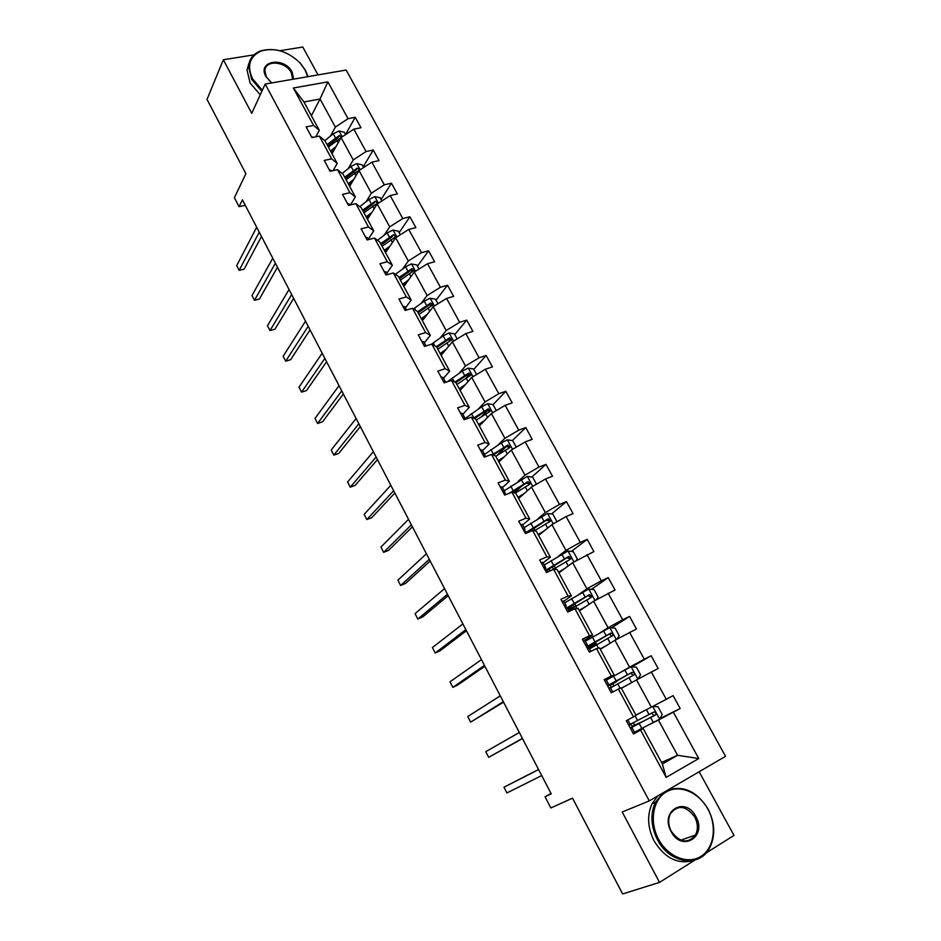 <?xml version="1.0" encoding="UTF-8"?>
<svg xmlns="http://www.w3.org/2000/svg" width="941" height="941" viewBox="0 0 941 941"><rect width="100%" height="100%" fill="white"/><g stroke="black" fill="none" stroke-linecap="round" stroke-linejoin="round"><path stroke-width="1.41" d="M254.011 54.849L223.335 59.753L251.741 113.332L265.186 84.067L649.278 800.909L622.201 812.001L659.523 882.399L695.081 859.968M705.985 853.075L733.98 835.408L699.151 771.738M659.523 882.399L622.624 893.95L572.528 798.18L550.85 807.966L545.039 796.756L551.226 793.851L242.437 199.845L239.073 206.702L245.283 205.303M223.335 59.753L207.02 99.405L245.895 173.72L234.38 197.645L239.073 206.702M318.023 74.904L302.79 47.05L279.853 50.72M649.278 800.909L725.546 756.305L346.123 70.034L265.186 84.067M330.42 136.127L335.349 127.106L320.046 99.005L327.88 81.879L348.041 118.684L355.216 117.272L345.57 134.504M311.4 115.719L320.046 99.005L303.955 101.981L319.281 130.293L315.823 136.798M335.349 127.106L348.041 118.684M348.123 168.745L353.24 159.946L341.065 137.586L353.792 129.164L360.968 127.729L355.216 117.272M353.792 129.164L366.061 151.548L373.212 150.031L363.214 166.816M366.049 201.762L371.366 193.199L359.027 170.556L371.883 162.17L379.035 160.617L373.212 150.031M371.883 162.17L384.304 184.824L391.444 183.189L381.07 199.527M384.199 235.191L389.715 226.887L377.223 203.95L390.197 195.587L397.337 193.905L391.444 183.189M390.197 195.587L402.772 218.535L409.9 216.771L399.149 232.65M402.583 269.055L408.3 260.998L395.643 237.767L408.747 229.428L415.875 227.628L409.9 216.771M408.747 229.428L421.486 252.67L428.602 250.788L417.463 266.185M421.203 303.343L427.12 295.545L414.299 272.02L427.532 263.703L434.636 261.786L428.602 250.788M427.532 263.703L440.435 287.252L447.528 285.241L436.001 300.144M440.059 338.066L446.187 330.538L433.201 306.707L446.563 298.426L453.656 296.368L447.528 285.241M446.563 298.426L459.631 322.281L466.712 320.128L454.785 334.537M459.149 373.248L465.501 365.99L452.35 341.854L465.842 333.596L472.911 331.408L466.712 320.128M465.842 333.596L479.087 357.756L486.144 355.486L473.793 369.366M478.499 408.876L485.062 401.913L471.735 377.447L485.368 369.237L492.425 366.908L486.144 355.486M485.368 369.237L498.789 393.714L505.823 391.291L493.06 404.642M498.095 444.975L504.894 438.294L491.39 413.522L505.164 405.336L512.186 402.877L505.823 391.291M505.164 405.336L518.762 430.143L525.76 427.579L512.375 440.576M517.95 481.557L524.984 475.17L511.304 450.069L525.207 441.917L532.218 439.306L525.76 427.579M525.207 441.917L538.981 467.054L545.968 464.348L531.841 477.04M538.076 518.62L545.333 512.539L531.477 487.097L545.533 478.981L552.508 476.228L545.968 464.348M545.533 478.981L559.495 504.458L566.447 501.6L551.508 513.986M558.46 556.166L565.964 550.414L551.92 524.631L566.117 516.55L573.069 513.657L566.447 501.6M566.117 516.55L580.268 542.369L587.208 539.358L571.352 551.426M579.127 594.23L586.878 588.795L572.646 562.659L593.912 551.579L587.208 539.358M586.984 554.625L601.334 580.797L608.239 577.633L591.383 589.372M600.076 632.799L608.074 627.706L593.642 601.217L615.038 590.007L608.239 577.633M608.145 593.218L622.683 619.754L629.564 616.426L611.556 627.835M621.295 671.898L629.564 667.157L614.932 640.292L636.457 628.976L629.564 616.426M629.588 632.352L644.326 659.241L651.172 655.748L631.858 666.828M635.904 715.101L651.348 707.138L636.516 679.908L658.159 668.475L651.172 655.748M651.325 672.015L666.275 699.281L673.086 695.622L680.178 708.514L659.888 718.595M661.547 762.457L677.579 755.294L658.406 720.077L680.178 708.514M673.368 712.231L698.751 758.54L666.157 777.372L640.586 730.098L633.493 733.968L626.33 720.7L633.446 716.889L618.402 689.059L611.262 692.752L604.204 679.661L611.344 676.026L596.512 648.596L589.348 652.113L582.397 639.21L589.56 635.751L574.927 608.698L567.741 612.038L560.883 599.311L568.082 596.018L553.649 569.34L546.427 572.516L539.663 559.966L546.886 556.837L532.653 530.524L525.419 533.547L518.738 521.161L525.984 518.185L511.951 492.225L504.682 495.095L498.095 482.886L505.364 480.063L491.52 454.456L484.227 457.161L477.734 445.117L485.027 442.458L471.359 417.181L464.054 419.745L457.644 407.865L464.96 405.348L451.48 380.411L444.14 382.834L437.824 371.107L445.152 368.731L431.848 344.124L424.497 346.406L418.263 334.831L425.614 332.596L412.487 308.319L405.112 310.448L398.96 299.026L406.336 296.933L393.373 272.972L385.986 274.972L379.905 263.703L387.292 261.739L374.506 238.085L367.096 239.955L361.097 228.828L368.507 227.004L355.874 203.644L348.464 205.397L342.536 194.411L349.958 192.705L337.49 169.651L330.068 171.274L324.222 160.429L331.655 158.853L319.34 136.092L311.894 137.586L306.131 126.882L313.576 125.424L293.333 88.007L327.88 81.879M319.34 136.092L325.01 140.856L337.207 163.393L333.102 170.615M337.207 163.393L331.655 158.853M332.02 153.806L341.065 137.586M353.24 159.946L366.061 151.548M337.49 169.651L342.995 174.085L355.357 196.916L350.499 204.915M355.357 196.916L349.958 192.705M349.64 186.353L359.027 170.556M371.366 193.199L384.304 184.824M355.874 203.644L361.226 207.749L373.742 230.863L368.39 239.108M373.742 230.863L368.507 227.004M367.484 219.312L377.223 203.95M389.715 226.887L402.772 218.535M374.506 238.085L379.682 241.837L392.362 265.256L386.81 273.243M392.362 265.256L387.292 261.739M385.539 252.67L395.643 237.767M408.3 260.998L421.486 252.67M393.373 272.972L398.372 276.372L411.217 300.097L405.465 307.813M411.217 300.097L406.336 296.933M403.842 286.464L414.299 272.02M427.12 295.545L440.435 287.252M412.487 308.319L417.31 311.353L430.319 335.384L424.356 342.842M430.319 335.384L425.614 332.596M422.356 320.681L433.201 306.707M446.187 330.538L459.631 322.281M431.848 344.124L436.495 346.794L449.68 371.13L443.505 378.317M449.68 371.13L445.152 368.731M441.117 355.333L452.35 341.854M465.501 365.99L479.087 357.756M451.48 380.411L455.938 382.693L469.288 407.359L462.89 414.252M469.288 407.359L464.96 405.348M460.125 390.421L471.735 377.447M485.062 401.913L498.789 393.714M471.359 417.181L475.628 419.074L489.167 444.07L482.545 450.668M489.167 444.07L485.027 442.458M479.369 425.979L491.39 413.522M504.894 438.294L518.762 430.143M491.52 454.456L495.589 455.938L509.304 481.263L502.447 487.567M509.304 481.263L505.364 480.063M498.871 461.984L511.304 450.069M524.984 475.17L538.981 467.054M511.951 492.225L515.809 493.296L529.712 518.962L522.62 524.96M529.712 518.962L525.984 518.185M518.62 498.471L531.477 487.097M545.333 512.539L559.495 504.458M532.653 530.524L536.311 531.159L550.403 557.178L543.075 562.847M550.403 557.178L546.886 556.837M538.628 535.441L551.92 524.631M565.964 550.414L580.268 542.369M553.649 569.34L557.096 569.528L571.375 595.912L563.788 601.252M571.375 595.912L568.082 596.018M558.907 572.893L572.646 562.659M586.878 588.795L601.334 580.797M574.927 608.698L578.15 608.439L592.63 635.175L584.796 640.186M592.63 635.175L589.56 635.751M579.456 610.85L593.642 601.217M608.074 627.706L622.683 619.754M596.512 648.596L599.511 647.878L614.179 674.991L606.086 679.649M614.179 674.991L611.344 676.026M600.287 649.314L614.932 640.292M629.564 667.157L644.326 659.241M618.402 689.059L621.154 687.871L636.034 715.36L633.446 716.889M621.389 688.306L636.516 679.908M651.348 707.138L666.275 699.281M666.157 777.372L662.358 763.963L643.103 728.416L634.657 732.592M643.103 728.416L640.586 730.098M551.026 793.451L545.039 796.756M649.772 724.358L658.406 720.077M662.358 763.963L677.579 755.294L698.751 758.54M319.281 130.293L313.576 125.424M293.333 88.007L303.955 101.981M537.099 525.913L533.982 528.489M522.279 485.627L514.539 492.566M505.952 446.81L497.13 455.373M487.661 410.3L481.886 416.334M468.9 374.883L465.807 378.353M450.174 340.089L448.928 341.595M403.96 284.852L403.395 285.641M633.258 733.533L634.693 732.663L632.034 727.734L630.411 728.252M538.558 769.467L503.976 787.205L538.617 769.573M503.976 787.205L506.917 792.945L541.722 775.56M630.646 728.534L632.034 727.722L634.693 732.663M630.352 724.617L627.812 719.9L630.352 724.617L628.964 725.405M630.199 727.863L636.057 724.605L632.387 726.287L630.799 724.041M639.374 713.313L635.916 715.125M642.821 711.537L635.928 715.148M652.748 706.409L658.006 706.773L662.193 714.442L659.547 719.206L634.469 732.251M630.352 728.158L655.806 714.619C656.077 712.725 655.312 711.902 653.501 712.172L630.199 724.347M633.681 723.794L635.316 724.852L639.221 722.935L634.116 726.158M651.784 713.09L653.807 715.63L653.042 716.324L633.963 725.887M658.524 839.172C667.781 856.792 687.942 864.838 701.021 856.345C714.243 848.123 717.242 826.01 707.914 809.142C698.775 792.169 679.461 784.076 666.263 791.922C652.925 799.509 649.067 821.669 658.524 839.172M667.651 790.169C683.448 785.088 696.905 791.346 708.032 808.966C715.101 822.999 715.583 836.102 709.479 848.241C699.339 868.037 669.251 863.438 657.441 839.713C650.878 826.398 650.196 813.941 655.383 802.332L663.252 792.745M671.121 831.515C659.441 810.977 685.401 795.663 695.811 816.506C707.644 836.608 681.837 852.769 671.121 831.515M694.74 817.047C686.118 805.531 677.99 804.426 670.392 813.73C667.875 819.176 668.169 825.045 671.274 831.315C679.778 842.76 687.859 844.006 695.493 835.032C698.21 829.468 697.963 823.469 694.74 817.047M693.987 860.25C678.32 864.944 665.028 858.498 654.101 840.925C647.573 827.657 646.902 815.235 652.101 803.673L657.7 795.98M307.683 76.692L305.037 69.869L299.85 62.753C287.675 51.155 274.725 47.262 261.01 51.085C249.541 56.519 246.718 65.752 252.553 78.797L262.327 90.277M261.869 91.289L251.67 79.397L248.542 66.388C249.236 59.036 253.176 53.919 260.351 51.014C274.396 47.097 287.652 51.073 300.12 62.953L305.425 70.234L308.001 76.644M271.702 82.937L265.903 76.527C256.834 60.73 284.358 56.307 292.133 72.057L293.651 79.126M292.722 79.291L291.275 72.645C285.711 61.153 265.08 59.554 264.868 70.751L266.327 76.891L271.761 82.926M260.245 94.806L250.094 82.949L246.977 69.963L249.271 62.353M604.522 680.237L606.039 679.555L608.662 684.413L607.216 685.072M522.396 738.391L488.673 757.329L485.768 751.659L519.326 732.474M607.392 685.566L608.662 684.413L606.039 679.555M608.874 688.165L610.321 687.495L612.744 691.988L610.321 687.495M522.49 738.556L488.673 757.329M583.102 640.515L584.69 639.986L587.266 644.761L584.69 639.986M503.317 701.68L470.641 722.135L467.771 716.536L500.283 695.834M586.314 646.479L587.278 644.773L585.702 645.338M587.407 648.337L588.913 647.808L590.842 651.384L588.913 647.808M503.564 702.162L470.641 722.135M611.191 683.707L616.79 681.484L613.062 683.66L613.532 686.236M611.015 687.624L610.474 684.977L613.65 683.142L607.674 686.083M638.01 679.108L640.539 674.768L636.41 667.193L630.952 666.757L606.333 680.096M628.165 684.542L621.342 688.212M624.789 686.424L621.366 688.259M610.533 687.883L634.175 674.803C634.399 672.968 633.622 672.18 631.858 672.439L607.451 685.683M611.403 684.095L629.8 673.603C631.705 673.191 632.528 673.956 632.246 675.885L634.175 674.803M590.195 644.844L590.736 645.832L596.241 643.515L592.665 645.926L592.407 647.185M589.878 648.667L590.078 647.185L593.124 645.173L587.031 647.808M617.025 639.151L619.166 635.622L615.096 628.153L609.639 627.659L585.349 641.221M606.839 645.279L600.123 649.008M603.581 647.29L600.205 649.161M589.501 648.902L612.826 635.528C613.003 633.752 612.238 632.987 610.509 633.246L586.49 646.796M590.736 645.832L586.902 647.22L608.509 634.505C610.38 634.081 611.191 634.81 610.968 636.692L612.826 635.528M561.977 601.346L563.624 600.934L566.164 605.639L564.541 606.098M484.462 665.416L452.821 687.365L449.986 681.837L481.463 659.653M565.529 607.921L566.176 605.675L563.624 600.934M566.223 609.062L567.788 608.651L569.234 611.344L567.788 608.651M484.886 666.228L457.691 685.048L452.821 687.365M596.394 599.699L598.088 597.006L594.065 589.642L588.619 589.078L564.659 602.852M585.808 606.533L579.185 610.333M582.644 608.686L579.315 610.591M568.74 610.438L591.054 597.535L591.771 596.794L589.454 594.583L565.8 608.427M569.493 606.498L570.34 608.062L567.952 608.968M566.4 608.992L587.513 595.912C589.325 595.488 590.148 596.194 589.972 598.029L591.771 596.794M572.563 608.051L568.199 609.427M570.34 608.062L575.963 606.051M541.134 562.706L542.839 562.424L545.333 567.058M465.854 629.611L435.213 653.007L432.413 647.549L462.89 623.918M545.015 569.881L545.804 568.587L545.357 567.094L543.675 567.399M545.321 570.317L546.944 570.034L547.933 571.857L546.944 570.034M466.43 630.729L440.094 650.784L435.213 653.007M576.092 560.73L577.28 558.919L573.316 551.649L567.87 551.026L544.227 565M565.059 568.317L558.519 572.175M562 570.599L558.719 572.528M551.673 570.211L570.258 559.342L570.987 558.566L568.67 556.437L546.015 570.081M549.05 568.646L550.203 570.787L547.78 571.587M547.05 570.234L566.8 557.848L569.129 558.472M550.203 570.787L551.214 570.411M520.573 524.572L522.337 524.431L524.796 528.983M447.469 594.253L417.816 619.06L415.052 613.661L444.54 588.619M525.054 531.983L524.819 529.03L523.078 529.218M524.713 532.088L526.395 531.936L526.913 532.912L526.395 531.936M448.21 595.665L422.709 616.92L417.816 619.06M556.143 522.231L556.766 521.326L552.849 514.151L547.403 513.468L524.078 527.642M533.676 528.007L535.006 530.371M544.58 530.595L538.134 534.523M541.616 533.006L538.381 534.982M534.3 530.806L549.732 521.667L550.485 520.855L548.168 518.785L526.513 532.171M527.089 532.841L546.356 520.279L548.603 520.808M500.294 486.956L502.106 486.932L504.529 491.425L502.106 486.932M429.308 559.319L400.619 585.502L397.89 580.162L426.426 553.767M505.388 494.166L504.564 491.473L502.765 491.543M504.376 494.378L506.105 494.343M430.202 561.036L405.524 583.455L400.619 585.502M536.499 484.203L532.641 477.146L527.195 476.405L504.188 490.779M511.928 492.225L514.315 492.143L514.774 493.002M524.372 493.378L518.02 497.366M521.502 495.919L518.315 497.918M515.186 493.119L529.477 484.486L530.242 483.65L527.936 481.639L509.01 493.39M511.88 492.249L526.184 483.215L528.36 483.65M480.275 449.845L482.145 449.939L484.533 454.362L482.145 449.939M411.37 524.819L383.634 552.343L380.929 547.062L408.523 519.326M485.474 456.703L484.568 454.421L482.721 454.374M412.417 526.819L388.539 550.379L383.634 552.343M516.268 447.151L512.704 440.623L507.27 439.835L501.33 442.882L484.544 454.385M504.435 456.656L498.165 460.69M501.659 459.314L498.518 461.337M495.766 456.256L509.493 447.787L510.269 446.928L507.964 444.987L492.296 454.738M493.202 455.068L506.27 446.634L508.375 446.987M460.525 413.217L462.443 413.428L464.795 417.78L462.443 413.428M393.656 490.731L366.837 519.561L364.155 514.339L390.833 485.297M465.419 419.274L464.83 417.839L462.937 417.686M394.844 493.002L371.754 517.691L366.837 519.561M496.307 410.594L493.025 404.583L487.591 403.736L481.686 406.747L465.113 418.522M484.756 420.404L478.569 424.497M482.074 423.179L478.969 425.238M476.205 420.121L489.767 411.57L490.555 410.699L488.261 408.806L473.535 418.145M474.464 418.557L486.615 410.523L488.65 410.805M441.035 377.059L442.999 377.388L445.316 381.681L442.999 377.388M376.141 457.044L350.228 487.156L347.582 482.004L373.365 451.692M445.611 382.352L443.423 381.481M377.47 459.596L355.157 485.368L350.228 487.156M421.791 341.383L423.815 341.818L426.026 345.923L423.815 341.818M358.85 423.768L333.82 455.126L331.197 450.021L356.098 418.474M426.002 345.935L424.156 345.759M360.309 426.591L338.76 453.421L333.82 455.126M402.807 306.166L404.865 306.707L406.641 310.012L404.865 306.707M341.759 390.891L317.587 423.462L315 418.416L339.031 385.657M343.359 393.961L322.54 421.827L317.587 423.462M384.057 271.396L386.163 272.043L387.516 274.56L386.163 272.043M324.868 358.403L301.543 392.15L298.991 387.163L322.175 353.228M326.598 361.732L306.495 390.597L301.543 392.15M365.543 237.073L367.696 237.826L368.637 239.567L367.696 237.826M308.178 326.292L285.676 361.191L283.159 356.263L305.519 321.175M310.036 329.868L290.64 359.721L285.676 361.191M347.276 203.185L350.005 205.032L349.464 204.044M291.675 294.557L269.996 330.585L267.503 325.704L289.052 289.499M293.663 298.368L274.96 329.185L269.996 330.585M476.605 374.518L473.594 369.001L468.171 368.107L462.302 371.083L447.351 381.775M465.325 384.61L459.22 388.762M462.737 387.516L459.667 389.598M455.797 382.622L467.218 374.883L469.171 375.106M456.891 384.446L471.1 374.93L468.806 373.095L454.821 382.128M457.161 338.901L454.421 333.879L448.998 332.926L443.152 335.878L431.307 344.3M446.152 349.287L440.129 353.498M443.646 352.299L440.623 354.416M436.871 347.476L448.069 339.689L449.951 339.866M437.824 349.229L451.88 339.63L449.598 337.843L436.236 346.641M437.977 303.755L435.483 299.203L430.061 298.203L424.262 301.132L413.475 308.942M427.214 314.423L421.274 318.681M424.791 317.54L421.815 319.669M418.11 312.824L429.167 304.955L430.978 305.072M419.004 314.47L432.919 304.778L430.649 303.037L417.557 311.812M419.027 269.055L416.792 264.962L411.382 263.915L405.606 266.809L395.42 274.36M408.523 279.995L402.666 284.3M406.183 283.217L403.254 285.37M399.584 278.607L410.499 270.655L412.24 270.737M400.419 280.136L414.193 270.373L411.935 268.667L398.996 277.513M400.325 234.791L398.337 231.157L392.926 230.063L387.186 232.933L377.506 240.273M390.068 246.001L384.281 250.353M387.81 249.33L384.916 251.506M381.293 244.825L392.068 236.791L393.444 234.744L380.658 243.66M382.058 246.248L394.867 237.344L395.702 236.403L393.444 234.744M381.858 200.962L380.105 197.763L374.706 196.634L368.99 199.48L359.768 206.632M371.848 212.431L366.131 216.83M369.672 215.854L366.802 218.065M363.238 211.466L373.871 203.35L375.2 201.245L362.556 210.219M363.944 212.772L376.6 203.797L377.435 202.868L375.2 201.245M329.232 169.721L331.467 170.674M275.372 263.186L254.482 300.308L252.012 295.486L272.772 258.187M277.477 267.232L259.457 298.979L254.482 300.308M363.614 167.557L362.109 164.793L356.71 163.616L351.028 166.428L342.206 173.45M353.84 179.284L348.217 183.718M351.746 182.801L348.923 185.036M345.394 178.519L355.898 170.321L357.18 168.157L344.677 177.19M346.041 179.719L358.556 170.686L359.403 169.745L357.18 168.157M311.412 136.68L313.365 137.292M259.245 232.18L239.143 270.373L236.709 265.609L256.681 227.24M261.48 236.462L244.131 269.126L239.143 270.373M345.606 134.575L344.324 132.234L338.936 131.011L333.279 133.798L324.81 140.691M336.066 146.537L330.514 151.031M334.055 150.16L331.256 152.407M327.774 145.973L338.148 137.704L339.383 135.48L327.021 144.573M328.374 147.067L340.736 137.974M341.536 137.268L339.383 135.48M659.617 719.089L652.713 706.432M637.586 720.524L635.093 715.913M641.88 728.452L639.245 723.594M649.031 714.537L646.396 709.69M653.36 722.5L650.702 717.618M653.042 716.324L655.183 715.254M632.752 726.24L635.316 724.852M610.474 684.977L613.062 683.66M637.869 679.19L631.093 666.769M616.143 680.896L613.556 676.108M620.154 688.306L617.778 683.931M627.424 674.791L624.812 669.992M631.67 682.601L629.082 677.838M629.8 673.603L631.858 672.439M590.078 647.185L592.665 645.926M616.261 639.574L609.78 627.671M594.994 641.809L592.43 637.081M593.371 642.974L594.089 644.291M598.417 648.137L596.606 644.797M606.11 635.598L603.534 630.858M610.238 643.185L607.745 638.598M608.509 634.505L610.509 633.246M594.959 600.487L588.748 589.09M574.116 603.252L571.599 598.582M572.587 604.534L573.728 606.651M576.974 608.533L575.716 606.192M585.09 596.923L582.55 592.254M589.101 604.298L586.69 599.888M587.513 595.912L589.454 594.583M573.939 561.93L568.011 551.038M553.531 565.2L551.038 560.601M552.073 566.611L553.426 569.117M555.837 569.458L555.108 568.105M564.341 558.778L561.836 554.155M568.235 565.941L565.929 561.695M566.8 557.848L568.67 556.437M553.214 523.89L547.533 513.48M533.206 527.654L530.748 523.114M528.877 531.3L529.23 531.947M531.841 529.195L532.571 530.548M543.874 521.126L541.393 516.574M547.662 528.089L545.439 524.008M546.356 520.279L548.168 518.785M532.747 486.356L527.336 476.428M513.163 490.602L510.728 486.121M523.678 483.98L521.232 479.487M527.36 490.743L525.219 486.815M526.184 483.215L527.936 481.639M512.563 449.327L507.399 439.859M493.366 454.033L490.979 449.61M503.741 447.316L501.33 442.882M507.317 453.891L505.258 450.116M506.27 446.634L507.964 444.987M492.637 412.781L487.72 403.76M473.829 417.945L471.476 413.581M484.062 411.123L481.686 406.747M487.532 417.51L485.568 413.887M486.615 410.523L488.261 408.806M472.982 376.706L468.3 368.131M454.303 381.858L452.221 378M464.642 375.4L462.302 371.083M468.018 381.611L466.124 378.141M467.218 374.883L468.806 373.095M453.574 341.101L449.128 332.949M434.801 345.817L433.213 342.889M445.469 340.148L443.152 335.878M448.751 346.17L446.94 342.842M448.069 339.689L449.598 337.843M434.413 305.954L430.202 298.226M415.546 310.248L414.452 308.213M426.544 305.343L424.262 301.132M429.731 311.189L427.99 308.001M429.167 304.955L430.649 303.037M415.499 271.267L411.511 263.939M396.549 275.137L395.926 273.984M407.865 270.973L405.606 266.809M410.946 276.642L409.288 273.596M410.499 270.655L411.935 268.667M396.831 237.014L393.056 230.086M389.409 237.038L387.186 232.933M392.409 242.543L390.821 239.626M378.4 203.197L374.836 196.657M371.189 203.527L368.99 199.48M374.095 208.867L372.589 206.091M360.191 169.792L356.839 163.652M353.204 170.439L351.028 166.428M356.016 175.614L354.581 172.968M342.218 136.821L339.066 131.046M335.431 137.751L333.279 133.798M338.16 142.785L336.796 140.256M653.807 715.63L655.806 714.619M632.387 726.287L634.952 724.899M652.101 803.673L655.383 802.332M695.493 835.032L680.837 840.195M246.977 69.963L248.542 66.388M261.01 51.085L260.351 51.014M616.79 681.472L616.437 680.825M596.229 643.503L595.335 641.844M575.939 606.016L574.516 603.381M545.345 567.058L542.839 562.424M555.343 567.964L553.978 565.435M569.34 559.813L570.987 558.566M524.796 528.995L522.337 524.431M549.144 521.949L550.485 520.855M529.113 484.662L530.242 483.65M509.281 447.881L510.269 446.928M489.685 411.605L490.555 410.699M470.312 375.812L471.1 374.93M451.174 340.489L451.88 339.63M432.284 305.602L432.919 304.778M413.617 271.161L414.193 270.373M395.185 237.167L395.702 236.403M376.976 203.585L377.435 202.868M359.003 170.427L359.403 169.745"/></g></svg>
